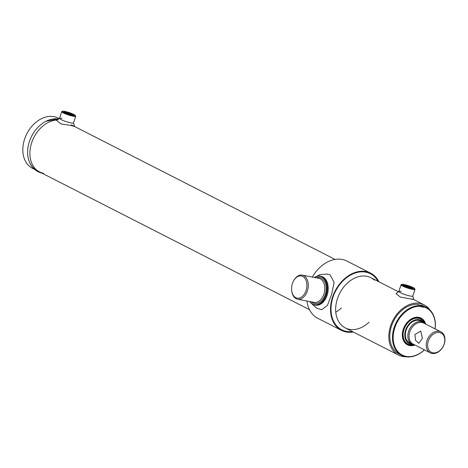 <?xml version="1.0" encoding="UTF-8"?>
<svg xmlns="http://www.w3.org/2000/svg" width="468" height="468" viewBox="0 0 468 468"><rect width="100%" height="100%" fill="white"/><g stroke="black" fill="none" stroke-linecap="round" stroke-linejoin="round"><path stroke-width="0.7" d="M58.98 118.544L58.055 118.071A28.191 20.674 117 0 0 53.96 116.667A28.191 20.674 117 0 0 25.594 136.451A28.191 20.674 117 0 0 32.432 168.293L34.474 169.334M37.224 170.738A28.191 20.674 -63 0 1 30.244 139.248A28.191 20.674 -63 0 1 58.196 119.018M406.072 356.745A28.191 20.674 -63 0 1 402.55 356.452A28.191 20.674 -63 0 1 398.449 355.048A28.191 20.674 -63 0 1 391.611 323.212A28.191 20.674 -63 0 1 419.983 303.428A28.191 20.674 -63 0 1 424.078 304.832A28.191 20.674 -63 0 1 429.922 310.009M309.442 309.635L39.511 171.902A28.191 20.674 -63 0 1 31.754 142.506A28.191 20.674 -63 0 1 57.067 120.001A28.191 20.674 -63 0 0 30.935 145.285A28.191 20.674 -63 0 0 43.606 173.306M414.929 334.55L420.72 331.04L422.399 338.364L418.813 343.278L415.549 340.33L414.929 334.55M444.231 344.027A11.764 8.629 -63 0 1 430.256 352.843A11.764 8.629 -63 0 1 426.98 340.698A11.764 8.629 -63 0 1 440.955 331.882A11.764 8.629 -63 0 1 444.231 344.027M430.256 352.843L413.039 344.056A11.764 8.629 -63 0 1 409.763 331.911A11.764 8.629 -63 0 1 423.739 323.095L440.955 331.882M428.29 341.137A10.787 7.909 117 0 0 432.865 352.808A10.787 7.909 117 0 0 444.109 344.191A10.787 7.909 117 0 0 439.534 332.52A10.787 7.909 117 0 0 428.29 341.137M414.467 344.781A12.256 8.991 -63 0 1 412.004 344.074A12.256 8.991 -63 0 1 408.587 331.426A12.256 8.991 -63 0 1 423.142 322.241A12.256 8.991 -63 0 1 425.16 323.821M435.07 328.881A26.471 19.416 117 0 0 423.832 306.903L423.692 306.288A26.963 19.773 -63 0 1 426.19 307.283A26.963 19.773 -63 0 1 435.135 328.91M424.435 349.871A26.963 19.773 -63 0 1 401.679 355.323A26.963 19.773 -63 0 1 394.161 327.489A26.963 19.773 -63 0 1 420.814 305.733L420.96 306.347A26.471 19.416 117 0 0 394.822 327.711A26.471 19.416 117 0 0 400.122 353.744A26.471 19.416 117 0 0 424.377 349.842M414.952 345.033A14.988 10.992 -63 0 1 402.802 338.785A14.988 10.992 -63 0 1 403.24 329.332A14.988 10.992 -63 0 1 413.46 317.895A14.988 10.992 -63 0 1 425.646 324.072M402.761 338.645A14.707 10.787 117 0 0 407.4 344.477M423.692 306.288L421.019 304.925A26.963 19.773 -63 0 1 423.517 305.92L426.19 307.283M401.679 355.323L399.011 353.96A26.963 19.773 -63 0 1 391.494 326.126A26.963 19.773 -63 0 1 418.14 304.37L420.814 305.733M420.96 306.347L420.831 306.739L423.704 307.295L420.837 305.832M420.767 318.281A14.707 10.787 117 0 0 413.32 317.947M423.704 307.295L423.832 306.903M421.019 304.925L420.761 305.709M412.402 344.261A12.993 9.53 -63 0 1 411.109 344.126A12.993 9.53 -63 0 1 405.598 330.069A12.993 9.53 -63 0 1 419.141 319.691A12.993 9.53 -63 0 1 423.528 322.458M413.273 344.565A13.97 10.249 -63 0 1 409.909 344.594A13.97 10.249 -63 0 1 403.989 329.478A13.97 10.249 -63 0 1 418.556 318.316A13.97 10.249 -63 0 1 424.283 322.978M414.648 344.875A14.707 10.787 -63 0 1 409.687 345.285A14.707 10.787 -63 0 1 407.546 344.553A14.707 10.787 -63 0 1 403.978 327.945A14.707 10.787 -63 0 1 418.778 317.62A14.707 10.787 -63 0 1 420.919 318.357A14.707 10.787 -63 0 1 425.348 323.915M410.845 343.325A12.256 8.991 -63 0 1 406.242 329.858A12.256 8.991 -63 0 1 418.913 320.381A12.256 8.991 -63 0 1 421.855 321.744M42.699 173.394C34.527 171.387 29.601 165.789 27.934 156.61A28.191 20.674 -63 0 1 45.958 121.288L58.465 118.837M411.916 298.941L413.858 299.66L412.758 295.875A7.353 1.035 -161.8 0 1 410.272 296.051A7.353 1.035 -161.8 0 1 402.17 293.535A7.353 1.035 -161.8 0 1 398.993 291.348A7.353 1.035 -161.8 0 1 401.368 291.505M398.993 291.348L395.969 293.6L400.269 297.051L413.659 299.514L424.078 304.832M59.688 118.223L56.663 120.475L60.957 123.921L71.341 125.535L74.552 126.535L73.458 122.751A7.353 1.035 -161.8 0 1 70.972 122.926A7.353 1.035 -161.8 0 1 62.87 120.411A7.353 1.035 -161.8 0 1 59.688 118.223A7.353 1.035 -161.8 0 1 62.063 118.381M312.331 277.085A32.111 23.552 -63 0 1 342.231 259.447A32.111 23.552 -63 0 1 346.893 261.045L370.644 273.166A32.111 23.552 -63 0 1 378.91 281.783M353.281 332.005A32.111 23.552 -63 0 1 346.121 331.97A32.111 23.552 -63 0 1 341.453 330.373A32.111 23.552 -63 0 1 333.666 294.103A32.111 23.552 -63 0 1 365.976 271.569A32.111 23.552 -63 0 1 370.644 273.166M341.453 330.373L317.708 318.252A32.111 23.552 -63 0 1 306.967 301.012M309.88 301.573A14.461 9.617 -79.1 0 0 325.968 294.975A14.461 9.617 -79.1 0 0 324.81 279.817A14.461 9.617 -79.1 0 0 314.519 277.506M309.763 301.55A14.707 9.781 -79.1 0 0 314.607 304.984A14.707 9.781 -79.1 0 0 326.295 295.086A14.707 9.781 -79.1 0 0 320.176 276.102A14.707 9.781 -79.1 0 0 314.408 277.483M291.71 290.815L291.775 291.277A12.256 8.149 -79.1 0 0 297.636 299.21A12.256 8.149 -79.1 0 0 307.377 290.967A12.256 8.149 -79.1 0 0 302.275 275.143A12.256 8.149 -79.1 0 0 293.886 280.326L293.652 280.736A11.273 7.5 -79.1 0 0 292.412 283.555A11.273 7.5 -79.1 0 0 291.71 290.815A11.273 7.5 -79.1 0 0 298.163 298.198A11.273 7.5 -79.1 0 0 306.066 290.523A11.273 7.5 -79.1 0 0 303.65 277.033A11.273 7.5 -79.1 0 0 293.652 280.736M316.339 276.471L320.311 274.517L327.278 274.09L329.01 274.541L330.221 275.038L334.129 282.45L331.642 294.308L327.413 305.469L321.715 309.676L316.754 308.219L311.179 303.205M315.022 305.048A14.707 9.781 -79.1 0 0 327.43 294.22A14.707 9.781 -79.1 0 0 322.762 276.869A14.707 9.781 -79.1 0 0 320.586 276.19M73.026 115.625A6.862 0.965 18.2 0 0 75.366 115.497A6.862 0.965 18.2 0 0 71.358 113.367A6.862 0.965 18.2 0 0 64.713 111.384A6.862 0.965 18.2 0 0 62.455 111.255A6.862 0.965 18.2 0 0 65.538 113.309A6.862 0.965 18.2 0 0 73.026 115.625M75.366 115.497L75.676 116.099A7.353 1.035 -161.8 0 1 75.699 116.263A7.353 1.035 -161.8 0 1 73.166 116.239A7.353 1.035 -161.8 0 1 65.59 113.935A7.353 1.035 -161.8 0 1 61.729 111.671A7.353 1.035 -161.8 0 1 61.846 111.554L62.455 111.255M71.984 115.093A5.148 0.725 -161.8 0 1 67 113.607A5.148 0.725 -161.8 0 1 63.999 112.016A5.148 0.725 -161.8 0 1 65.754 111.916A5.148 0.725 -161.8 0 1 71.358 113.654A5.148 0.725 -161.8 0 1 73.675 115.192A5.148 0.725 -161.8 0 1 71.984 115.093M72.897 115.233A4.569 0.643 18.2 0 0 65.924 112.642A4.569 0.643 18.2 0 0 64.602 112.507M412.326 288.756A6.862 0.965 18.2 0 0 414.666 288.627A6.862 0.965 18.2 0 0 410.664 286.498A6.862 0.965 18.2 0 0 404.013 284.515A6.862 0.965 18.2 0 0 401.76 284.38A6.862 0.965 18.2 0 0 404.843 286.439A6.862 0.965 18.2 0 0 412.326 288.756M414.666 288.627L414.981 289.23A7.353 1.035 -161.8 0 1 415.005 289.394A7.353 1.035 -161.8 0 1 412.472 289.364A7.353 1.035 -161.8 0 1 404.89 287.065A7.353 1.035 -161.8 0 1 401.035 284.796A7.353 1.035 -161.8 0 1 401.152 284.679L401.76 284.38M411.284 288.224A5.148 0.725 -161.8 0 1 406.3 286.738A5.148 0.725 -161.8 0 1 403.299 285.141A5.148 0.725 -161.8 0 1 405.054 285.041A5.148 0.725 -161.8 0 1 410.664 286.779A5.148 0.725 -161.8 0 1 412.975 288.323A5.148 0.725 -161.8 0 1 411.284 288.224M412.197 288.364A4.569 0.643 18.2 0 0 405.224 285.767A4.569 0.643 18.2 0 0 403.902 285.632M335.767 312.191A28.191 20.674 117 0 0 341.295 307.997M369.082 322.177A28.191 20.674 -63 0 1 343.138 326.594A28.191 20.674 -63 0 1 337.399 298.812A28.191 20.674 -63 0 1 374.418 280.18M352.392 331.549A31.479 23.09 -63 0 1 332.964 297.315A31.479 23.09 -63 0 1 354.767 273.172A31.479 23.09 -63 0 1 378.015 281.332M297.636 299.21L314.174 302.404A12.256 8.149 -79.1 0 0 323.915 294.156A12.256 8.149 -79.1 0 0 318.813 278.331L302.275 275.143M316.269 277.84A13.239 8.804 100.9 0 1 324.634 281.514A13.239 8.804 100.9 0 1 325.225 294.594A13.239 8.804 100.9 0 1 311.624 301.913M398.28 291.669L370.884 277.688M335.065 259.412L71.317 124.839M398.449 355.048L345.255 327.91M412.004 344.074L409.553 342.828M423.142 322.241L420.691 320.99M420.919 318.357L420.621 318.205M407.546 344.553L407.254 344.401M321.001 276.26L320.176 276.102M315.432 305.142L314.607 304.984M75.699 116.263L73.505 122.949M61.729 111.671L59.53 118.357M415.005 289.394L412.805 296.074M401.035 284.796L398.835 291.482"/></g></svg>
